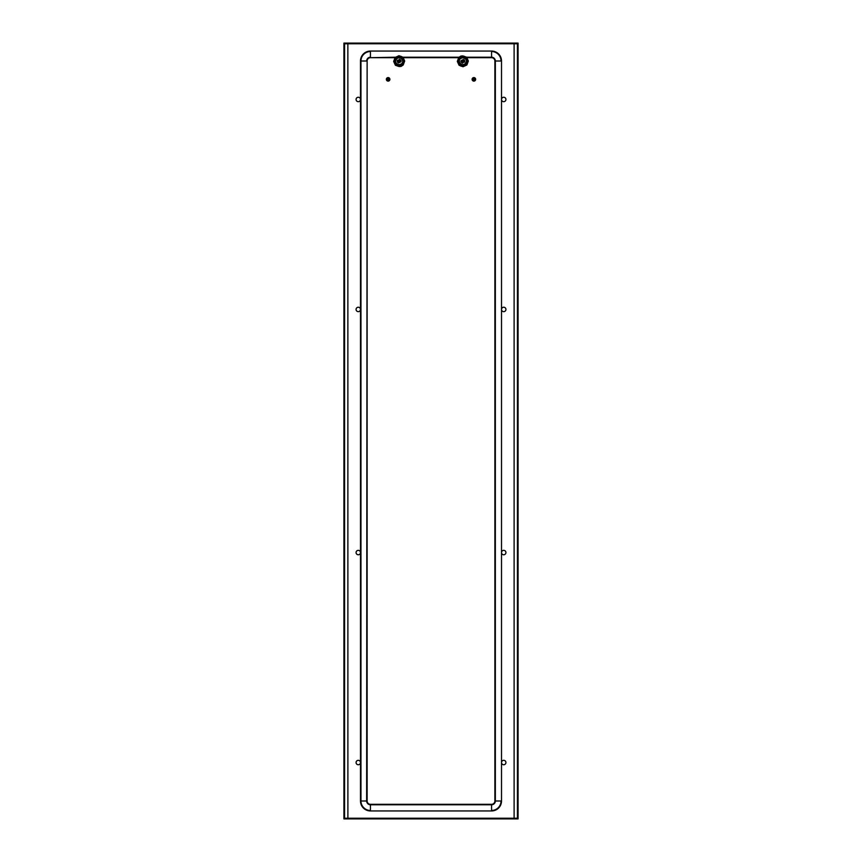 <?xml version="1.0" encoding="UTF-8"?>
<svg xmlns="http://www.w3.org/2000/svg" width="862" height="862" viewBox="0 0 862 862"><rect width="100%" height="100%" fill="white"/><g stroke="black" fill="none" stroke-linecap="round" stroke-linejoin="round"><path stroke-width="0.65" stroke-dasharray="4.31 3.23" d="M462.829 62.883A1.659 1.659 0 0 1 461.17 61.224A1.659 1.659 0 0 1 462.829 59.564A1.659 1.659 0 0 1 464.489 61.224A1.659 1.659 0 0 1 462.829 62.883A1.659 1.659 0 0 1 461.17 61.224A1.659 1.659 0 0 1 462.829 59.564A1.659 1.659 0 0 1 464.489 61.224A1.659 1.659 0 0 1 462.829 62.883M462.765 59.898L461.795 60.642L463.196 59.952L464.058 61.719L463.131 62.517L461.903 62.183L461.526 60.954L462.344 59.984L463.756 60.275L464.144 61.417A1.325 1.325 0 0 1 463.691 62.226L463.907 61.321L463.584 62.312L461.935 62.204L461.903 60.566M461.827 61.633L461.601 60.706L462.485 59.941L464.144 61.04L463.551 60.114M461.795 60.642L463.573 60.124M461.903 60.652L461.816 61.601L462.829 59.898L461.86 60.318L463.4 60.028M462.291 60.286L461.763 61.04L462.291 60.286M462.366 60.243L461.806 60.868L462.355 60.243M461.698 61.924L462.485 59.952M462.517 59.931L461.752 60.459A1.325 1.325 0 0 1 462.7 59.909A1.325 1.325 0 0 0 461.741 60.459L461.935 60.609A1.11 1.11 0 0 1 462.722 60.124L461.903 60.265M463.185 59.941L463.842 60.362M461.741 60.459L463.411 60.038M462.42 60.221L463.4 60.297L461.838 60.782L462.42 60.221M461.612 60.696L462.269 60.028L461.892 60.674M462.323 59.995L463.336 59.995M461.806 60.609L462.431 59.963L461.687 60.545A1.325 1.325 0 0 0 461.504 61.137L462.829 59.898L464.015 60.62L463.454 62.398L463.885 61.439M463.12 59.931L464.155 61.288M463.314 62.193L463.864 61.547L463.314 62.193C460.103 62.818 463.056 58.077 463.907 61.224L462.7 60.146L463.928 61.224L463.713 62.204L462.237 62.129L463.131 62.517M463.54 60.415L462.765 60.146L463.54 60.415M463.099 62.527L463.885 62.032L463.724 60.62L464.068 61.698M464.112 60.879L464.025 61.795A1.325 1.325 0 0 0 464.036 60.674L464.079 60.793M463.681 60.566L463.907 61.353L463.918 60.469M463.982 61.881L463.26 62.215L464.112 61.536M463.368 62.43L464.025 61.795A1.325 1.325 0 0 0 464.036 60.674L464.144 61.374M464.133 61.461L463.928 60.491M463.056 62.279L463.734 61.816L462.237 62.129L463.767 61.762L463.842 60.836L463.142 62.258M461.935 62.204L463.778 62.15L461.816 62.086L461.558 60.857M463.961 60.965L463.691 62.226M463.81 60.34L464.155 61.127M463.034 62.538L462.118 62.344L463.842 62.086M463.4 62.139L463.206 62.236C459.414 62.096 464.521 58.142 463.713 61.848L463.573 62.01M461.903 61.795L462.517 62.517L461.741 61.989A1.325 1.325 0 0 0 462.7 62.549L461.526 61.45L462.732 62.355A1.11 1.11 0 0 1 461.924 61.859L461.957 61.859M462.086 62.01L461.504 61.299M463.013 62.29L462.194 62.107L463.702 61.859L462.151 62.064L461.515 61.03A1.325 1.325 0 0 1 462.829 59.898L463.314 60.221M463.217 62.495L462.28 62.161L463.174 62.506M462.064 62.312L463.778 62.15L462.043 62.29M462.312 62.42L461.773 61.558M461.849 61.687L461.558 60.836L461.612 61.762M462.549 62.312L461.784 60.922M462.603 62.527L461.504 61.191L462.582 62.527M461.913 62.193L461.536 61.364M461.536 60.943L461.666 61.859L462.032 60.157M462.183 60.071L461.59 61.698L462.161 60.081M462.582 59.92L462.829 59.898A1.325 1.325 0 0 0 461.504 61.224A1.325 1.325 0 0 0 462.829 62.549L463.271 62.473M461.536 61.525L462.344 59.995A1.325 1.325 0 0 1 462.829 59.898L462.754 59.898M462.344 59.984L461.655 60.609L462.344 59.995M462.937 59.898L463.778 60.297M464.025 61.795L463.347 62.441A1.325 1.325 0 0 1 462.388 62.473L461.526 61.471A1.325 1.325 0 0 0 462 62.258L462.388 62.473M462.959 60.146L463.896 61.417L463.734 60.631M462.905 60.146L463.648 60.512L462.905 60.146M462.237 62.129C461.838 60.071 462.398 59.769 463.907 61.224L463.939 61.148M464.09 60.814L464.047 61.73M464.036 60.674L463.26 62.215L462.355 62.247M463.799 60.739L463.821 61.655M464.112 61.558L463.584 62.312M463.821 62.096L463.013 62.538L463.821 62.096M463.67 61.902L462.754 62.301L463.67 61.902M463.81 61.687L463.799 61.698A1.11 1.11 0 0 0 463.831 60.76M463.842 61.611L463.271 62.215M463.907 61.342L463.476 62.139M462.829 59.898A1.325 1.325 0 0 1 464.155 61.224A1.325 1.325 0 0 1 462.829 62.549L462.872 62.549M462.722 62.323L461.504 61.277M462.646 62.29L461.795 60.911M462.916 62.301L461.741 61.224L462.054 61.978M461.558 61.59L461.623 60.674L461.558 61.59M370.434 810.948A9.945 9.945 0 0 1 360.488 800.992L360.488 61.008A9.945 9.945 0 0 1 370.434 51.052L491.566 51.052A9.945 9.945 0 0 1 501.512 61.008L501.512 800.992A9.945 9.945 0 0 1 491.566 810.948L370.434 810.948M370.434 804.311A3.319 3.319 0 0 1 367.126 800.992L367.126 61.008A3.319 3.319 0 0 1 370.434 57.689L491.566 57.689A3.319 3.319 0 0 1 494.874 61.008L494.874 800.992A3.319 3.319 0 0 1 491.566 804.311L370.434 804.311M395.13 57.689L403.211 57.689M458.789 57.689L466.87 57.689M399.171 55.922L395.421 57.172L393.654 61.008L395.119 64.973L398.955 66.74L402.92 65.275L404.687 61.439L403.222 57.474L401.089 56.041L399.171 55.922M399.171 59.015A2.209 2.209 0 0 1 401.38 61.224A2.209 2.209 0 0 1 399.171 63.432A2.209 2.209 0 0 1 396.962 61.224A2.209 2.209 0 0 1 399.171 59.015M400.453 60.879L399.311 62.538A1.325 1.325 0 0 0 400.259 61.989L400.076 61.859A1.11 1.11 0 0 1 399.278 62.323L399.3 62.549A1.325 1.325 0 0 0 400.259 61.989L400.377 61.773M399.526 59.941L400.216 60.426A1.325 1.325 0 0 0 399.3 59.909L399.278 60.124A1.11 1.11 0 0 1 400.076 60.588L399.946 62.301L399.041 62.549L397.867 61.45A1.325 1.325 0 0 0 398.352 62.258L397.878 60.922L399.171 59.898A1.325 1.325 0 0 0 397.845 61.224A1.325 1.325 0 0 0 399.171 62.549A1.325 1.325 0 0 0 400.496 61.224A1.325 1.325 0 0 0 399.171 59.898L400.474 61.04M398.697 62.247L397.964 60.674A1.325 1.325 0 0 0 397.964 61.773L398.169 61.687A1.11 1.11 0 0 1 398.169 60.76L397.964 60.674A1.325 1.325 0 0 0 397.964 61.773L398.373 60.157L399.817 60.071M473.874 81.006A1.659 1.659 0 0 1 472.225 79.347A1.659 1.659 0 0 1 473.874 77.688A1.659 1.659 0 0 1 475.533 79.347A1.659 1.659 0 0 1 473.874 81.006A1.659 1.659 0 0 1 472.225 79.347A1.659 1.659 0 0 1 473.874 77.688A1.659 1.659 0 0 1 475.533 79.347A1.659 1.659 0 0 1 473.874 81.006M473.076 78.313L474.531 78.194L474.962 79.369L473.874 78.022L474.606 78.237M475.167 79.218L474.262 80.619L472.764 80.069L473.615 78.302L472.958 78.388L472.85 79.002L473.464 78.086L474.628 78.248M472.85 78.765L474.531 78.194M474.617 80.403L472.839 80.177L473.216 78.205M473.421 78.367L472.861 78.992L473.41 78.367M472.947 78.787L474.542 78.205M472.958 78.388L474.768 78.367M473.55 78.065L474.994 79.25M475.102 78.83L474.229 78.065L475.102 78.83L474.402 80.295L474.994 80.058M474.8 78.399L475.199 79.25L473.971 78.022L475.21 79.315M474.596 78.539L473.831 78.27L474.973 79.347C474.111 76.201 471.158 80.942 474.359 80.317L475.145 79.746M473.669 78.291L474.488 78.453L472.99 78.733L474.531 78.485L474.962 79.347C473.453 77.892 472.893 78.194 473.281 80.252L474.402 80.565L474.919 79.66L474.369 80.317M472.635 79.8L473.087 78.291L472.581 79.509M472.947 78.798L472.861 79.724L473.022 78.334L474.423 78.183M472.839 78.528L474.466 78.162M473.637 78.043L475.21 79.336M473.486 78.345L474.423 78.41L472.893 78.916M473.583 78.302L474.445 78.42L472.926 78.841M475.081 79.897L474.402 80.565L475.156 79.002L474.746 80.349L473.744 80.672L472.559 79.509M474.348 78.334L475.156 79.002M474.843 78.862L474.908 79.692L474.854 78.873M475.07 78.765L474.639 80.435L475.059 78.744M474.811 78.808L474.93 79.616L474.057 78.28L474.94 79.541M474.908 78.754L475.048 79.983M474.736 78.679L474.412 80.285L475.188 79.595M474.962 79.045L475.07 79.929M474.682 80.123L473.044 80.381L472.548 79.336M473.119 80.435L474.833 80.274L473.27 80.522M475.177 79.099L474.1 80.403L474.833 80.274M474.93 80.155L474.315 80.338M474.94 79.563L474.412 80.295L474.779 78.754M475.199 79.412L474.93 78.539L475.199 79.412M475.199 79.498L475.199 79.519A1.325 1.325 0 0 1 474.746 80.349M475.113 79.843L474.488 80.532L475.145 78.938L475.113 79.843M474.951 80.134L474.24 80.371C470.469 80.22 475.576 76.265 474.757 79.972M474.79 79.94L474.229 80.629L474.984 80.08M473.928 80.435L474.725 80.026L473.928 80.435M474.369 80.586A1.325 1.325 0 0 1 473.443 80.597L473.852 80.532M472.85 79.94L472.581 79.067M472.721 79.994L473.701 80.414L472.872 80.198M473.022 80.015L473.766 80.425L472.559 79.239L473.022 78.334A1.325 1.325 0 0 1 473.874 78.022L474.391 78.13M473.044 80.037L472.796 79.25L473.831 80.435L474.714 80.037L473.087 80.091M472.559 79.487L473.098 80.414M473.981 80.425L472.796 79.347L473.173 80.177L474.746 79.994L473.249 80.231L474.046 80.414M475.016 79.088L473.777 80.478L472.57 79.573A1.325 1.325 0 0 0 473.055 80.381M473.195 80.478L474.078 80.662L473.195 80.478M472.872 78.711L472.742 78.668A1.325 1.325 0 0 0 472.559 79.261L473.572 80.64L472.559 79.218M472.645 79.821L472.624 78.916M473.001 79.972L473.335 78.41L472.71 79.972M472.635 78.895L473.238 78.194M472.591 79.66L473.4 78.108A1.325 1.325 0 0 1 473.874 78.022L474.94 78.798M472.85 78.507L473.658 78.043M474.078 78.033L474.887 78.485M472.775 79.401L472.57 79.153A1.325 1.325 0 0 1 473.012 78.345L473.895 78.022M472.764 79.444L473.389 78.119M474.757 78.711L474.014 78.27L474.951 79.476L474.52 80.263M472.904 78.873L472.872 79.757L473.54 78.323M472.882 78.916L473.464 78.345M473.744 78.27L474.962 79.347L474.617 78.561M474.876 78.916L474.876 79.778C472.441 79.498 472.441 79.196 474.865 78.905L474.262 80.36L474.854 79.821M474.326 80.597L473.443 80.597M475.113 78.851L475.134 79.778M474.876 80.22L474.068 80.662M474.887 80.209L474.078 80.662M474.262 80.619L473.346 80.565M474.165 80.64L473.249 80.522M473.723 80.425L472.979 79.95L473.723 80.425M474.132 80.403L473.292 80.263M472.85 80.188L472.548 79.315M462.829 66.525L466.579 65.275L468.346 61.439L466.881 57.474L463.045 55.707L459.08 57.172L457.313 61.008L458.778 64.973L460.911 66.406L462.829 66.525M462.829 63.432A2.209 2.209 0 0 1 460.62 61.224A2.209 2.209 0 0 1 462.829 59.015A2.209 2.209 0 0 1 465.038 61.224A2.209 2.209 0 0 1 462.829 63.432M358.28 307.228A2.209 2.209 0 0 0 356.071 309.436A2.209 2.209 0 0 0 358.28 311.645A2.209 2.209 0 0 0 360.488 309.436A2.209 2.209 0 0 0 358.28 307.228M358.28 97.255A2.209 2.209 0 0 0 356.071 99.464A2.209 2.209 0 0 0 358.28 101.673A2.209 2.209 0 0 0 360.488 99.464A2.209 2.209 0 0 0 358.28 97.255M503.72 311.645A2.209 2.209 0 0 1 501.512 309.436A2.209 2.209 0 0 1 503.72 307.228A2.209 2.209 0 0 1 505.929 309.436A2.209 2.209 0 0 1 503.72 311.645M503.72 101.673A2.209 2.209 0 0 1 501.512 99.464A2.209 2.209 0 0 1 503.72 97.255A2.209 2.209 0 0 1 505.929 99.464A2.209 2.209 0 0 1 503.72 101.673M358.28 554.772A2.209 2.209 0 0 1 356.071 552.564A2.209 2.209 0 0 1 358.28 550.355A2.209 2.209 0 0 1 360.488 552.564A2.209 2.209 0 0 1 358.28 554.772M503.72 550.355A2.209 2.209 0 0 0 501.512 552.564A2.209 2.209 0 0 0 503.72 554.772A2.209 2.209 0 0 0 505.929 552.564A2.209 2.209 0 0 0 503.72 550.355M503.72 760.327A2.209 2.209 0 0 0 501.512 762.536A2.209 2.209 0 0 0 503.72 764.745A2.209 2.209 0 0 0 505.929 762.536A2.209 2.209 0 0 0 503.72 760.327M358.28 764.745A2.209 2.209 0 0 1 356.071 762.536A2.209 2.209 0 0 1 358.28 760.327A2.209 2.209 0 0 1 360.488 762.536A2.209 2.209 0 0 1 358.28 764.745M343.916 43.1L347.892 43.768L343.916 43.1L343.916 818.9L347.892 818.232L347.892 43.1L347.892 43.768L514.108 43.768L344.628 43.768L344.628 43.1L514.108 43.1L514.108 43.768L517.372 43.768L517.372 43.1L514.108 43.1L514.108 818.232L518.084 818.9L517.426 818.9L517.426 43.1L514.108 43.768L517.426 43.1M495.316 43.768L493.549 43.768L495.316 43.768M366.684 43.768L368.451 43.768L366.684 43.768M366.684 43.1L364.917 43.1L366.684 43.1M495.316 43.1L493.549 43.1L495.316 43.1M518.084 43.1L518.084 818.9M344.574 43.1L344.574 818.9L347.892 818.232L347.892 818.9L514.108 818.9L514.108 818.232L517.372 818.232L517.372 818.9L514.108 818.9L514.108 818.232L517.426 818.9M343.916 818.9L344.574 818.9M347.892 818.9L347.892 818.232L514.108 818.232L344.628 818.232L344.628 818.9L347.892 818.9M495.316 818.232L497.083 818.232L495.316 818.232M366.684 818.232L364.917 818.232L366.684 818.232M366.684 818.9L364.917 818.9L366.684 818.9M495.316 818.9L493.549 818.9L495.316 818.9M386.812 79.347A1.304 1.304 0 0 1 388.126 78.043A1.304 1.304 0 0 1 389.43 79.347A1.304 1.304 0 0 1 388.126 80.651A1.304 1.304 0 0 1 386.812 79.347A1.304 1.304 0 0 1 388.126 78.043A1.304 1.304 0 0 1 389.43 79.347A1.304 1.304 0 0 1 388.126 80.651A1.304 1.304 0 0 1 386.812 79.347M386.348 79.347A1.767 1.767 0 0 0 388.126 81.114A1.767 1.767 0 0 0 389.893 79.347A1.767 1.767 0 0 0 388.126 77.58A1.767 1.767 0 0 0 386.348 79.347M388.406 81.093L388.406 77.602M387.835 81.093L387.835 77.602M388.126 77.688A1.659 1.659 0 0 1 389.775 79.347A1.659 1.659 0 0 1 388.126 81.006A1.659 1.659 0 0 1 386.467 79.347A1.659 1.659 0 0 1 388.126 77.688A1.659 1.659 0 0 1 389.775 79.347A1.659 1.659 0 0 1 388.126 81.006A1.659 1.659 0 0 1 386.467 79.347A1.659 1.659 0 0 1 388.126 77.688M388.654 78.173L389.441 79.272L388.546 80.608L386.898 79.864L387.76 78.076L387.103 78.722M389.15 78.765L389.29 79.972L388.029 80.672L386.984 80.026L386.973 78.69L387.684 78.097L389.225 78.744L388.514 80.619L389.236 78.636L388.385 80.403L389.333 79.897L388.471 80.629M388.665 80.285L389.322 79.455L388.665 80.285M388.633 80.306L389.387 79.735L388.633 80.306M388.148 78.162L389.279 78.711L388.687 80.554L389.365 79.8L388.999 78.711L389.441 79.272M388.223 80.425L388.977 80.004L388.223 80.425M389.031 80.317L387.684 80.597L386.812 79.153A1.325 1.325 0 0 1 387.253 78.345L389.225 78.744M387.749 80.619L387.016 80.08L387.749 80.619M387.943 80.662L386.844 79.013L387.771 80.629M387.35 80.112L388.956 80.037L388.105 80.435L387.038 79.326L387.167 80.274M388.342 80.403L387.512 80.241L389.01 79.961L387.469 80.209L387.038 79.347L387.695 80.565L387.06 79.897M389.107 80.241L387.394 80.457M388.45 80.629L386.812 79.153M388.342 80.651L389.15 80.188L387.253 80.349M388.514 80.36L387.555 80.274L388.536 80.349L389.128 78.938L388.46 80.381L389.085 79.843M386.963 78.711L387.135 79.789L387.598 78.13L386.919 78.798M386.866 79.778L387.049 78.561L388.665 78.14L387.738 78.076M387.124 79.778L387.124 78.927C389.559 79.207 389.559 79.498 387.135 79.789L387.825 78.065L388.73 78.173M387.113 78.948L387.684 78.356L387.146 79.821L387.631 78.388C390.842 77.752 387.889 82.493 387.038 79.347L387.232 78.367L388.913 78.604L387.9 78.043M387.189 79.897L387.07 79.088L387.954 80.414L387.189 79.897M387.135 80.241L386.79 79.379L387.329 80.08L387.588 78.41L386.866 78.959M386.812 79.552L387.038 79.347C388.546 80.802 389.107 80.5 388.719 78.442L387.857 78.302L388.708 78.442M387.318 78.571L389.085 78.442L389.441 79.293M388.881 78.27L387.167 78.42L388.902 78.28M387.21 78.765L388.751 78.183M387.825 78.313L387.178 78.808L388.676 78.42M386.844 79.692L386.952 78.711M387.361 78.302L387.221 79.95L387.588 78.399L389.236 78.625M386.801 79.466L387.2 80.295M387.113 78.485L388.072 78.022L389.204 79.045M388.072 78.27L387.275 78.679L388.072 78.27M389.408 79.207L388.159 78.022L389.419 79.627L387.534 80.532M387.663 78.367L387.738 78.334C391.531 78.474 386.424 82.429 387.243 78.722L388.805 78.507L389.204 79.347L388.827 78.528M387.243 78.711L388.751 78.464M389.171 78.787L389.419 79.099A1.325 1.325 0 0 0 388.945 78.313L387.674 78.097M389.085 78.851L388.299 78.28L389.322 78.787L389.128 79.735M389.204 79.39L388.891 78.582L389.204 79.39M389.182 79.584L389.042 78.776L389.182 79.584M389.452 79.358L389.15 78.507L389.452 79.358M389.225 79.293L389.43 79.541A1.325 1.325 0 0 1 388.988 80.349L388.977 80.36A1.325 1.325 0 0 1 388.126 80.672L387.609 80.575M389.333 78.808L388.913 80.414M388.363 80.651L387.695 80.565M389.085 80.252L388.105 80.672A1.325 1.325 0 0 0 388.611 80.586L388.988 80.349M389.408 79.045L388.126 80.672M389.258 80.037L388.514 80.619M387.922 80.662L387.113 80.209M387.684 80.597L386.812 79.11M387.631 78.119A1.325 1.325 0 0 1 388.557 78.097M387.404 80.166L388.169 80.425L387.038 79.326M389.118 79.778L388.536 80.349M388.256 80.425L387.006 79.433M387.243 78.356L388.945 78.313M386.984 79.606L387.135 78.905M389.441 79.433A1.325 1.325 0 0 1 389.258 80.026L389.258 80.026M387.07 80.155L386.801 79.272M386.855 79.757L386.898 78.841M387.049 79.218L387.264 80.004L387.577 78.41M387.07 78.539L387.857 78.054M387.124 78.474L387.932 78.033M387.081 79.024L387.631 78.377M389.247 78.636L389.43 79.563M388.277 78.28L389.021 78.744L388.277 78.28M388.029 78.27L388.805 78.507M387.954 78.28L388.751 78.474M389.322 78.787L389.398 79.724M389.074 78.83L389.161 79.649M399.171 62.883A1.659 1.659 0 0 1 397.511 61.224A1.659 1.659 0 0 1 399.171 59.564A1.659 1.659 0 0 1 400.83 61.224A1.659 1.659 0 0 1 399.171 62.883A1.659 1.659 0 0 1 397.511 61.224A1.659 1.659 0 0 1 399.171 59.564A1.659 1.659 0 0 1 400.83 61.224A1.659 1.659 0 0 1 399.171 62.883M399.128 62.549L397.878 60.954L397.932 61.698L398.373 60.157M398.255 60.265L399.839 60.081M398.266 60.254L399.742 60.028L400.27 61.224L399.278 60.092M398.632 60.286L398.104 61.04L398.632 60.286M397.899 61.611L398.427 60.124M397.845 61.137A1.325 1.325 0 0 1 398.039 60.545L398.136 61.805L398.028 60.545L399.688 59.995M398.276 60.609L398.912 59.931M398.783 59.963L398.039 60.545L399.44 59.931M399.742 62.139L399.548 62.236C395.766 62.096 400.873 58.142 400.054 61.848L400.28 60.502L399.311 60.146L400.496 61.31L399.709 62.161L400.496 61.105M400 60.523L399.257 60.146L400.248 61.288L399.666 62.193C396.445 62.818 399.408 58.077 400.259 61.224L400.065 62.204L399.117 62.301L398.093 61.18L399.192 62.312L398.438 62.021M398.589 60.038L398.319 60.211A1.325 1.325 0 0 1 399.171 59.898L400.227 60.674M399.602 60.017L400.464 61.536M399.462 59.931L400.496 61.288M399.171 60.146L400.043 60.221M399.709 60.286L398.761 60.221L399.709 60.286M398.158 61.601L398.244 60.652L399.742 60.297L398.212 60.717L398.826 60.2M399.882 60.415L399.106 60.146L399.882 60.415M400.367 60.642L399.796 62.398M399.623 59.974L400.474 60.954L399.656 62.193M399.946 62.301L400.065 60.62L400.485 61.396A1.325 1.325 0 0 1 400.033 62.226L398.826 62.333M399.914 60.437L400.259 61.245L400.151 60.34M400.431 60.793L400.41 61.698M400.485 61.019L399.192 59.898L400.065 60.243M400.453 61.094L400.259 61.224C398.75 59.769 398.19 60.071 398.578 62.129L399.311 62.538L398.406 62.312M400.227 62.032L398.546 62.387L399.483 62.517M399.634 62.473L400.324 61.881L399.429 62.279M400.173 60.793L399.774 62.409M400.237 61.439L399.699 62.172L400.076 60.631M400.485 61.374L400.27 60.491M400.474 61.461L400.324 60.566M400.431 61.633L399.86 62.355L400.399 60.728L400.431 61.633M398.697 62.463L400.033 62.226M398.373 61.956L400.011 61.902L399.44 62.527M399.817 62.139L399.149 62.409M398.89 62.312L397.845 61.299M399.02 62.538L398.341 61.913M400.183 62.086L398.47 62.344L400.173 62.096M397.878 61.525L397.996 60.599L398.147 61.698M398.072 61.827L397.878 60.943M398.783 62.495L398.061 61.945M398.298 61.859L398.104 61.062L399.02 62.301L398.222 61.741L398.664 60.265L398.212 61.73L398.998 62.29L398.115 60.997L398.244 61.795M398.643 62.441L399.537 62.495L398.643 62.441M397.888 61.364L398.319 62.236M398.147 62.064L397.845 61.191L398.923 62.527L398.147 62.064M398.858 62.517L397.856 61.094L398.05 61.935M398.028 60.545L398.319 60.211A1.325 1.325 0 0 0 397.856 61.03L397.867 61.45M397.964 61.762L397.899 60.868M398.901 60.178L397.899 61.59M399.774 60.329L398.309 60.566L399.084 60.146M397.899 60.846L398.449 60.114M397.953 60.696L398.61 60.028M399.656 62.463A1.325 1.325 0 0 1 398.729 62.473M399.192 60.146L399.946 60.459M399.041 60.146L399.839 60.362M400.108 60.286L400.496 61.127M400.183 60.836L399.483 62.258L400.183 60.836M400.108 60.685L400.216 61.493M400.033 60.566L400.248 61.353M399.979 60.502L400.248 61.299M400.367 61.795L399.699 62.441M399.289 62.549L398.395 62.29M399.225 62.549L398.33 62.247M399.063 62.301L398.319 61.892M398.47 62.053L398.093 61.224L399.268 62.301L398.492 62.064M399.343 62.29L398.535 62.096M398.201 62.129L397.845 61.277M398.05 61.924L397.867 61.008L398.05 61.924M475.188 79.347A1.304 1.304 0 0 1 473.874 80.651A1.304 1.304 0 0 1 472.57 79.347A1.304 1.304 0 0 1 473.874 78.043A1.304 1.304 0 0 1 475.188 79.347A1.304 1.304 0 0 1 473.874 80.651A1.304 1.304 0 0 1 472.57 79.347A1.304 1.304 0 0 1 473.874 78.043A1.304 1.304 0 0 1 475.188 79.347M475.652 79.347A1.767 1.767 0 0 0 473.874 77.58A1.767 1.767 0 0 0 472.107 79.347A1.767 1.767 0 0 0 473.874 81.114A1.767 1.767 0 0 0 475.652 79.347M473.594 77.602L473.594 81.093M474.165 77.602L474.165 81.093M395.421 57.215L402.92 57.215M459.08 57.215L466.579 57.215M399.171 66.309A5.086 5.086 0 0 1 394.085 61.224A5.086 5.086 0 0 1 399.171 56.138A5.086 5.086 0 0 1 404.256 61.224A5.086 5.086 0 0 1 399.171 66.309M399.171 66.008A4.784 4.784 0 0 0 403.955 61.224A4.784 4.784 0 0 0 399.171 56.439A4.784 4.784 0 0 0 394.387 61.224A4.784 4.784 0 0 0 399.171 66.008M399.171 58.174A3.049 3.049 0 0 1 402.22 61.224A3.049 3.049 0 0 1 399.171 64.273A3.049 3.049 0 0 1 396.121 61.224A3.049 3.049 0 0 1 399.171 58.174M462.829 56.138A5.086 5.086 0 0 1 467.915 61.224A5.086 5.086 0 0 1 462.829 66.309A5.086 5.086 0 0 1 457.744 61.224A5.086 5.086 0 0 1 462.829 56.138M462.829 56.439A4.784 4.784 0 0 0 458.045 61.224A4.784 4.784 0 0 0 462.829 66.008A4.784 4.784 0 0 0 467.613 61.224A4.784 4.784 0 0 0 462.829 56.439M462.829 64.273A3.049 3.049 0 0 1 459.78 61.224A3.049 3.049 0 0 1 462.829 58.174A3.049 3.049 0 0 1 465.879 61.224A3.049 3.049 0 0 1 462.829 64.273M462.226 60.297L463.109 60.135M461.709 61.321L462.01 60.48M473.238 78.431L474.154 78.259M473.41 80.371L472.796 79.649M472.785 79.39L473.076 78.561M364.917 43.768L364.917 43.1M493.549 43.768L493.549 43.1M364.917 818.9L364.917 818.232M493.549 818.9L493.549 818.232M497.083 818.9L497.083 818.232M497.083 43.768L497.083 43.1M368.451 818.9L368.451 818.232M368.451 43.768L368.451 43.1M388.762 80.263L387.846 80.435M387.652 80.371L387.038 79.649M388.934 80.101L389.215 79.304M398.524 60.308L399.386 60.146M399.645 60.211L400.205 60.868M398.05 61.321L398.352 60.48"/><path stroke-width="1.29" d="M463.282 59.974L463.799 60.739M463.875 60.415L464.155 61.31M463.196 59.952L463.918 60.469M463.853 60.749L464.144 61.417M462.808 62.409L463.702 61.859M462.872 62.549L462.851 62.549A1.325 1.325 0 0 0 464.155 61.224A1.325 1.325 0 0 0 462.829 59.898A1.325 1.325 0 0 0 461.504 61.224A1.325 1.325 0 0 0 462.829 62.549L463.842 61.848M464.133 60.976L463.993 61.859M461.773 61.784L462.485 62.333M461.655 61.848L461.536 60.922M461.903 60.566L461.924 60.588A1.11 1.11 0 0 1 462.722 60.124L462.7 59.909M461.698 60.534L462.431 59.963L461.698 60.534M462.84 59.898L463.713 60.243M461.655 60.609L462.344 59.984L461.536 61.514M463.023 59.909L463.842 60.362M463.12 59.931L463.885 60.426L463.12 59.931M463.961 60.965L462.732 62.355A1.11 1.11 0 0 1 461.924 61.859L461.504 61.094L461.752 61.999A1.325 1.325 0 0 0 462.7 62.549L462.722 62.323M462.42 62.484L461.515 61.008M463.81 61.665C461.385 61.374 461.396 61.073 463.821 60.782A1.11 1.11 0 0 1 463.831 61.687M463.271 60.017L463.885 60.674M463.831 60.76L464.112 61.568M463.842 60.836L463.778 61.741M463.982 61.881L463.26 62.473L463.982 61.881M463.939 61.956L463.174 62.506M463.885 62.032L463.099 62.527M463.821 62.096L463.013 62.538L463.821 62.096M463.767 62.161L462.926 62.549M463.67 61.902L462.775 62.301M462.851 62.549L462 62.258M462.765 62.549L461.903 62.183M462.495 62.506L461.741 61.989M461.579 61.676L461.59 60.749M461.558 61.59L461.623 60.674L461.558 61.59M466.579 57.215L491.566 57.215L491.566 51.526A9.471 9.471 0 0 1 501.037 61.008L495.348 61.008L495.348 800.992L501.037 800.992A9.471 9.471 0 0 1 491.566 810.474L491.566 804.785L370.434 804.785L370.434 810.474A9.471 9.471 0 0 1 360.962 800.992L360.962 61.008L366.652 61.008A3.793 3.793 0 0 1 370.434 57.215L370.434 51.526A9.471 9.471 0 0 0 360.962 61.008L360.488 61.008A9.945 9.945 0 0 1 370.434 51.052L491.566 51.052A9.945 9.945 0 0 1 501.512 61.008L501.512 800.992A9.945 9.945 0 0 1 491.566 810.948L370.434 810.948A9.945 9.945 0 0 1 360.488 800.992L360.488 61.008A9.945 9.945 0 0 1 370.434 51.052L491.566 51.052A9.945 9.945 0 0 1 501.512 61.008L501.512 800.992A9.945 9.945 0 0 1 491.566 810.948L370.434 810.948A9.945 9.945 0 0 1 360.488 800.992L367.126 800.992A3.319 3.319 0 0 0 370.434 804.311L491.566 804.311A3.319 3.319 0 0 0 494.874 800.992L494.874 61.008A3.319 3.319 0 0 0 491.566 57.689L466.87 57.689M370.434 804.311L370.434 804.785A3.793 3.793 0 0 1 366.652 800.992L367.126 61.008A3.319 3.319 0 0 1 370.434 57.689L395.13 57.689M403.211 57.689L458.789 57.689M367.126 61.008L367.126 800.992M399.171 66.525L395.421 65.275L393.654 61.439L395.119 57.474L398.955 55.707L402.92 57.172L404.687 61.008L403.222 64.973L401.089 66.406L399.171 66.525M399.171 57.248A3.976 3.976 0 0 0 395.195 61.224A3.976 3.976 0 0 0 399.171 65.2A3.976 3.976 0 0 0 403.147 61.224A3.976 3.976 0 0 0 399.171 57.248M400.259 60.459A1.325 1.325 0 0 0 399.3 59.909L399.278 60.124A1.11 1.11 0 0 1 400.076 60.588L400.27 60.491M399.171 62.549A1.325 1.325 0 0 0 400.496 61.224A1.325 1.325 0 0 0 399.171 59.898A1.325 1.325 0 0 0 397.845 61.224A1.325 1.325 0 0 0 399.171 62.549M397.964 61.762L398.169 61.687A1.11 1.11 0 0 1 398.169 60.76L397.964 60.674M400.259 61.989L400.076 61.859A1.11 1.11 0 0 1 399.278 62.323L399.3 62.549M462.829 55.922L466.579 57.172L468.346 61.008L466.881 64.973L463.045 66.74L459.08 65.275L457.313 61.439L458.778 57.474L460.911 56.041L462.829 55.922M462.829 65.2A3.976 3.976 0 0 0 466.805 61.224A3.976 3.976 0 0 0 462.829 57.248A3.976 3.976 0 0 0 458.853 61.224A3.976 3.976 0 0 0 462.829 65.2M358.28 311.645A2.209 2.209 0 0 1 356.071 309.436A2.209 2.209 0 0 1 358.28 307.228A2.209 2.209 0 0 1 360.488 309.436A2.209 2.209 0 0 1 358.28 311.645M358.28 97.255A2.209 2.209 0 0 1 360.488 99.464A2.209 2.209 0 0 1 358.28 101.673A2.209 2.209 0 0 1 356.071 99.464A2.209 2.209 0 0 1 358.28 97.255M503.72 307.228A2.209 2.209 0 0 0 501.512 309.436A2.209 2.209 0 0 0 503.72 311.645A2.209 2.209 0 0 0 505.929 309.436A2.209 2.209 0 0 0 503.72 307.228M503.72 97.255A2.209 2.209 0 0 0 501.512 99.464A2.209 2.209 0 0 0 503.72 101.673A2.209 2.209 0 0 0 505.929 99.464A2.209 2.209 0 0 0 503.72 97.255M358.28 550.355A2.209 2.209 0 0 0 356.071 552.564A2.209 2.209 0 0 0 358.28 554.772A2.209 2.209 0 0 0 360.488 552.564A2.209 2.209 0 0 0 358.28 550.355M503.72 760.327A2.209 2.209 0 0 1 505.929 762.536A2.209 2.209 0 0 1 503.72 764.745A2.209 2.209 0 0 1 501.512 762.536A2.209 2.209 0 0 1 503.72 760.327M358.28 760.327A2.209 2.209 0 0 0 356.071 762.536A2.209 2.209 0 0 0 358.28 764.745A2.209 2.209 0 0 0 360.488 762.536A2.209 2.209 0 0 0 358.28 760.327M503.72 550.355A2.209 2.209 0 0 1 505.929 552.564A2.209 2.209 0 0 1 503.72 554.772A2.209 2.209 0 0 1 501.512 552.564A2.209 2.209 0 0 1 503.72 550.355M514.108 43.768L514.108 818.232L347.892 818.232L347.86 43.768L514.108 43.768M344.628 43.768L517.372 43.768L517.372 43.1L344.628 43.1L344.628 43.768M517.426 43.1L517.426 818.9L518.084 818.9L518.084 43.1L517.372 43.165M344.628 43.165L343.916 43.1L343.916 818.9L344.574 818.9L344.574 43.1M517.372 818.232L344.628 818.232L344.628 818.9L517.372 818.9L517.372 818.232M386.348 79.347A1.767 1.767 0 0 0 388.406 81.093A1.767 1.767 0 0 0 388.406 77.602A1.767 1.767 0 0 0 386.348 79.347M387.835 81.093L387.835 77.602M388.406 81.093L388.406 77.602M399.278 60.092L400.065 60.243M399.278 59.898L400.097 60.275M400.14 60.749L399.699 62.441M399.623 59.974L400.14 60.739M400.194 60.631L400.485 61.417M400.054 61.848L400.162 61.665C397.738 61.374 397.738 61.073 400.162 60.782M400.011 61.902L398.783 62.495L400.119 62.15M400.28 61.956L399.526 62.506M400.474 60.976L400.334 61.859M398.201 60.318L399.031 59.909M398.147 60.383L398.944 59.92M398.039 60.534L398.783 59.963M397.996 60.609L398.697 59.984L397.996 60.609M398.266 60.254L399.106 59.898L398.266 60.254M400.302 60.965L399.559 62.236L398.115 61.784M399.559 62.236L398.826 62.333M398.761 62.484L397.867 61.008M400.043 62.215L399.192 62.549M399.612 60.017L400.227 60.674M400.227 60.415L400.496 61.31L400.227 60.415M400.367 60.642L400.453 61.568L400.367 60.642M400.453 60.9L400.367 61.805M400.183 60.836L400.119 61.741M400.324 61.881L399.612 62.473L400.324 61.881M399.106 62.549L398.255 62.183L399.106 62.549M397.996 61.848L397.878 60.922M475.652 79.347A1.767 1.767 0 0 0 473.594 77.602A1.767 1.767 0 0 0 473.594 81.093A1.767 1.767 0 0 0 475.652 79.347M474.165 77.602L474.165 81.093M473.594 77.602L473.594 81.093M494.874 800.992L495.348 800.992A3.793 3.793 0 0 1 491.566 804.785L491.566 804.311M491.566 57.689L491.566 57.215A3.793 3.793 0 0 1 495.348 61.008L494.874 61.008M370.434 57.689L395.421 57.215M402.92 57.215L459.08 57.215M399.171 56.138A5.086 5.086 0 0 0 394.085 61.224A5.086 5.086 0 0 0 399.171 66.309A5.086 5.086 0 0 0 404.256 61.224A5.086 5.086 0 0 0 399.171 56.138M399.171 57.689A3.534 3.534 0 0 0 395.636 61.224A3.534 3.534 0 0 0 399.171 64.758A3.534 3.534 0 0 0 402.705 61.224A3.534 3.534 0 0 0 399.171 57.689M462.829 66.309A5.086 5.086 0 0 0 467.915 61.224A5.086 5.086 0 0 0 462.829 56.138A5.086 5.086 0 0 0 457.744 61.224A5.086 5.086 0 0 0 462.829 66.309M462.829 64.758A3.534 3.534 0 0 0 466.364 61.224A3.534 3.534 0 0 0 462.829 57.689A3.534 3.534 0 0 0 459.295 61.224A3.534 3.534 0 0 0 462.829 64.758"/></g></svg>

